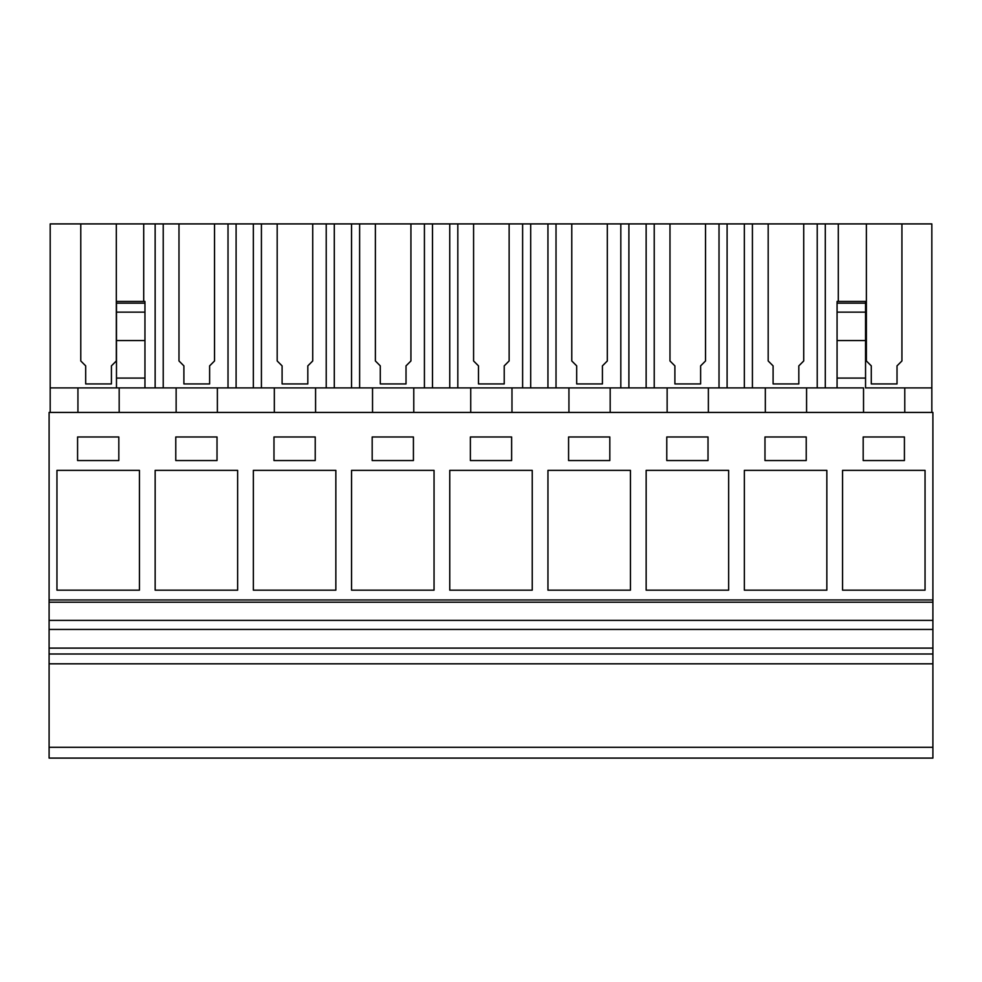 <?xml version="1.0" encoding="UTF-8"?>
<svg xmlns="http://www.w3.org/2000/svg" width="982" height="982" viewBox="0 0 982 982"><rect width="100%" height="100%" fill="white"/><g stroke="black" fill="none" stroke-linecap="round" stroke-linejoin="round"><path stroke-width="1.47" d="M49.1 747.29L932.9 747.29L932.9 758.092L49.1 758.092L49.1 412.428L932.9 412.428L932.9 599.953L49.1 599.953M932.9 747.29L932.9 602.212L49.1 602.212M932.9 620.379L49.1 620.379M932.9 629.45L49.1 629.45M932.9 648.108L49.1 648.108M932.9 654L49.1 654M932.9 663.82L49.1 663.82M56.956 470.366L56.956 590.17L139.444 590.17L139.444 470.366L56.956 470.366M118.822 436.978L77.578 436.978L77.578 460.546L118.822 460.546L118.822 436.978M568.578 460.546L609.822 460.546L609.822 436.978L568.578 436.978L568.578 460.546M630.444 590.17L630.444 470.366L547.956 470.366L547.956 590.17L630.444 590.17M708.022 436.978L666.778 436.978L666.778 460.546L708.022 460.546L708.022 436.978M646.156 470.366L646.156 590.17L728.644 590.17L728.644 470.366L646.156 470.366M335.844 590.17L253.356 590.17L253.356 470.366L335.844 470.366L335.844 590.17M273.978 436.978L273.978 460.546L315.222 460.546L315.222 436.978L273.978 436.978M155.156 470.366L237.644 470.366L237.644 590.17L155.156 590.17L155.156 470.366M175.778 436.978L175.778 460.546L217.022 460.546L217.022 436.978L175.778 436.978M532.244 590.17L449.756 590.17L449.756 470.366L532.244 470.366L532.244 590.17M470.378 436.978L470.378 460.546L511.622 460.546L511.622 436.978L470.378 436.978M351.556 470.366L434.044 470.366L434.044 590.17L351.556 590.17L351.556 470.366M413.422 460.546L413.422 436.978L372.178 436.978L372.178 460.546L413.422 460.546M764.978 460.546L806.222 460.546L806.222 436.978L764.978 436.978L764.978 460.546M826.844 590.17L826.844 470.366L744.356 470.366L744.356 590.17L826.844 590.17M842.556 470.366L842.556 590.17L925.044 590.17L925.044 470.366L842.556 470.366M863.178 460.546L904.422 460.546L904.422 436.978L863.178 436.978L863.178 460.546M932.9 602.212L932.9 599.953M863.534 387.902L863.534 412.428L863.534 387.902L176.134 387.902L176.134 412.428L176.134 387.902L119.178 387.902L119.178 412.428M119.178 387.902L144.955 387.902L144.955 302.149M571.782 360.959L571.782 223.908L607.33 223.908L607.33 360.959L602.42 365.869L602.42 383.937L576.692 383.937L576.692 365.869L571.782 360.959L571.782 223.908L509.13 223.908L509.13 360.959L504.22 365.869L504.22 383.937L478.492 383.937L478.492 365.869L473.582 360.959L473.582 223.908L509.13 223.908L410.93 223.908L410.93 360.959L406.02 365.869L406.02 383.937L380.292 383.937L380.292 365.869L375.382 360.959L375.382 223.908L410.93 223.908L312.73 223.908L312.73 360.959L307.82 365.869L307.82 383.937L282.092 383.937L282.092 365.869L277.182 360.959L277.182 223.908L312.73 223.908L214.53 223.908L214.53 360.959L209.62 365.869L209.62 383.937L183.892 383.937L183.892 365.869L178.982 360.959L178.982 223.908L214.53 223.908L116.33 223.908L116.33 360.959L111.42 365.869L111.42 383.937L85.692 383.937L85.692 365.869L80.782 360.959L80.782 223.908L116.33 223.908L50.192 223.908L50.192 387.902L77.934 387.902L77.934 412.428L77.934 387.902L116.477 387.902L116.477 378.082L144.955 378.082M143.703 387.902L50.192 387.902L50.192 412.428M803.73 360.959L803.73 223.908L803.73 360.959L798.82 365.869L798.82 383.937L773.092 383.937L773.092 365.869L768.182 360.959L768.182 223.908L931.832 223.908L931.832 387.902L865.547 387.902L865.547 301.449M217.378 412.428L217.378 387.902L144.955 387.902M315.578 412.428L315.578 387.902L274.334 387.902L274.334 412.428L274.334 387.902M413.778 412.428L413.778 387.902L372.534 387.902L372.534 412.428L372.534 387.902M511.978 412.428L511.978 387.902L470.734 387.902L470.734 412.428L470.734 387.902M610.178 412.428L610.178 387.902L568.934 387.902L568.934 412.428L568.934 387.902M708.378 412.428L708.378 387.902L667.134 387.902L667.134 412.428L667.134 387.902M116.477 378.082L116.477 301.437L144.955 301.437M144.955 303.168L116.477 303.168L116.477 305.316M669.982 360.959L669.982 223.908L705.53 223.908L705.53 360.959L700.62 365.869L700.62 383.937L674.892 383.937L674.892 365.869L669.982 360.959L669.982 223.908L607.33 223.908L607.33 360.959M768.182 360.959L768.182 223.908L705.53 223.908L705.53 360.959M80.782 360.959L80.782 223.908L116.33 223.908L116.33 360.959M473.582 360.959L473.582 223.908L509.13 223.908L509.13 360.959M178.982 360.959L178.982 223.908L214.53 223.908L214.53 360.959M277.182 360.959L277.182 223.908L312.73 223.908L312.73 360.959M375.382 360.959L375.382 223.908L410.93 223.908L410.93 360.959M143.703 223.908L143.703 301.437M155.144 223.908L155.144 387.902M85.692 383.937L85.692 366.016M111.42 383.937L111.42 366.016M931.832 387.902L931.832 412.428M904.778 387.902L904.778 412.428M837.069 387.902L837.069 378.082L865.547 378.082M806.578 387.902L806.578 412.428M838.309 223.908L838.309 301.437M901.93 360.959L901.93 223.908L901.93 360.959L897.02 365.869L897.02 383.937L897.02 366.016M866.382 360.959L866.382 223.908L866.382 360.959L871.292 365.869L871.292 383.937L897.02 383.937M837.069 378.082L837.069 302.198M837.069 303.168L865.547 303.168L865.547 305.316M825.297 223.908L825.297 387.902M871.292 383.937L871.292 366.016M253.344 223.908L253.344 387.902M236.097 223.908L236.097 387.902M228.02 223.908L228.02 387.902M163.221 223.908L163.221 387.902M183.892 383.937L183.892 366.016M209.62 383.937L209.62 366.016M351.544 223.908L351.544 387.902M334.297 223.908L334.297 387.902M326.22 223.908L326.22 387.902M261.421 223.908L261.421 387.902M282.092 383.937L282.092 366.016M307.82 383.937L307.82 366.016M449.744 223.908L449.744 387.902M432.497 223.908L432.497 387.902M424.42 223.908L424.42 387.902M359.621 223.908L359.621 387.902M380.292 383.937L380.292 366.016M406.02 383.937L406.02 366.016M547.944 223.908L547.944 387.902M530.697 223.908L530.697 387.902M522.62 223.908L522.62 387.902M457.821 223.908L457.821 387.902M478.492 383.937L478.492 366.016M504.22 383.937L504.22 366.016M646.144 223.908L646.144 387.902M628.897 223.908L628.897 387.902M620.82 223.908L620.82 387.902M556.021 223.908L556.021 387.902M576.692 383.937L576.692 366.016M602.42 383.937L602.42 366.016M765.334 412.428L765.334 387.902L765.334 412.428M744.344 223.908L744.344 387.902M727.097 223.908L727.097 387.902M719.02 223.908L719.02 387.902M654.221 223.908L654.221 387.902M674.892 383.937L674.892 366.016M700.62 383.937L700.62 366.016M817.22 223.908L817.22 387.902M752.421 223.908L752.421 387.902M773.092 383.937L773.092 366.016M798.82 383.937L798.82 366.016M116.477 340.558L144.955 340.558M116.477 312.153L144.955 312.153M837.069 340.558L865.547 340.558M837.069 312.153L865.547 312.153M837.069 301.437L865.547 301.437"/></g></svg>
